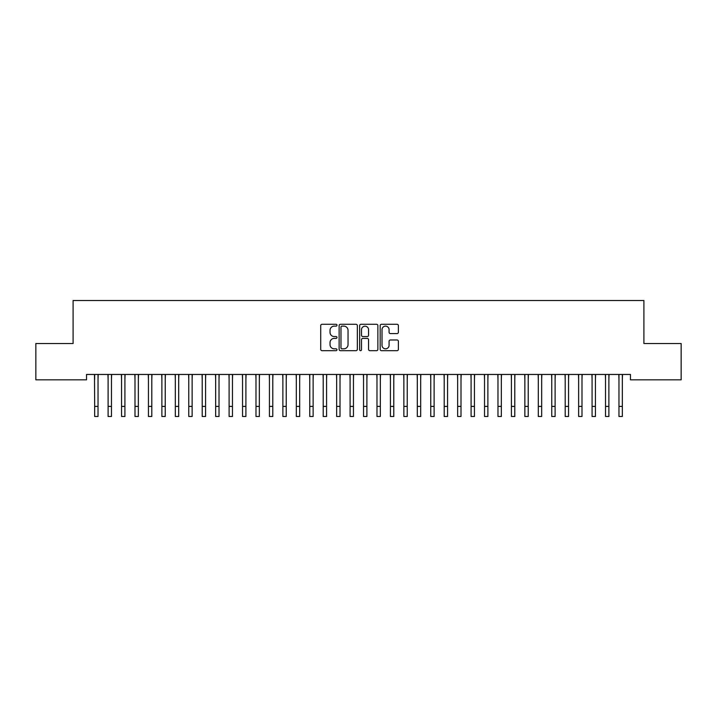 <?xml version="1.0" encoding="UTF-8"?>
<svg xmlns="http://www.w3.org/2000/svg" width="717" height="717" viewBox="0 0 717 717"><rect width="100%" height="100%" fill="white"/><g stroke="black" fill="none" stroke-linecap="round" stroke-linejoin="round"><path stroke-width="1.08" d="M336.99 325.204A0.923 0.923 0 0 0 336.067 324.281L322.05 324.281A1.317 1.317 0 0 0 320.723 325.608L320.723 349.358A1.317 1.317 0 0 0 322.05 350.676L336.067 350.676A0.923 0.923 0 0 0 336.99 349.753A0.923 0.923 0 0 0 336.067 348.829L334.256 348.829A4.221 4.221 0 0 1 330.026 344.608L330.026 342.627A4.221 4.221 0 0 1 334.256 338.406L336.067 338.406A0.923 0.923 0 0 0 336.99 337.483A0.923 0.923 0 0 0 336.067 336.56L334.256 336.56A4.221 4.221 0 0 1 330.026 332.338L330.026 330.358A4.221 4.221 0 0 1 334.256 326.136L336.067 326.136A0.923 0.923 0 0 0 336.99 325.204M397.066 333.584A1.317 1.317 0 0 0 398.383 332.267L398.383 325.608A1.317 1.317 0 0 0 397.066 324.281L381.498 324.281A1.317 1.317 0 0 0 380.171 325.608L380.171 349.358A1.317 1.317 0 0 0 381.498 350.676L397.066 350.676A1.317 1.317 0 0 0 398.383 349.358L398.383 341.31A1.317 1.317 0 0 0 397.066 339.983L390.398 339.983A1.317 1.317 0 0 0 389.08 341.31L389.08 345.298A3.531 3.531 0 0 1 385.549 348.829A3.531 3.531 0 0 1 382.018 345.298L382.018 329.659A3.531 3.531 0 0 1 385.549 326.136A3.531 3.531 0 0 1 389.08 329.659L389.08 332.267A1.317 1.317 0 0 0 390.398 333.584L397.066 333.584M630.467 374.453L86.533 374.453L86.533 379.831L35.85 379.831L35.85 343.533L73.089 343.533L73.089 300.513L643.911 300.513L643.911 343.533L681.15 343.533L681.15 379.831L630.467 379.831L630.467 374.453M357.344 325.608A1.317 1.317 0 0 0 356.026 324.281L340.458 324.281A1.317 1.317 0 0 0 339.132 325.608L339.132 349.358A1.317 1.317 0 0 0 340.458 350.676L356.026 350.676A1.317 1.317 0 0 0 357.344 349.358L357.344 325.608M360.974 324.281L376.542 324.281A1.317 1.317 0 0 1 377.868 325.608L377.868 349.358A1.317 1.317 0 0 1 376.542 350.676L369.882 350.676A1.317 1.317 0 0 1 368.565 349.358L368.565 339.724A1.317 1.317 0 0 0 367.238 338.406L362.82 338.406A1.317 1.317 0 0 0 361.502 339.724L361.502 349.753A0.923 0.923 0 0 1 360.579 350.676A0.923 0.923 0 0 1 359.656 349.753L359.656 325.608A1.317 1.317 0 0 1 360.974 324.281M341.91 326.136A0.923 0.923 0 0 0 340.978 327.06L340.978 347.906A0.923 0.923 0 0 0 341.91 348.829L343.819 348.829A4.221 4.221 0 0 0 348.041 344.608L348.041 330.358A4.221 4.221 0 0 0 343.819 326.136L341.91 326.136M368.565 329.73A3.531 3.531 0 0 0 365.034 326.199A3.531 3.531 0 0 0 361.502 329.73L361.502 335.233A1.317 1.317 0 0 0 362.82 336.56L367.238 336.56A1.317 1.317 0 0 0 368.565 335.233L368.565 329.73M98.023 379.517L98.202 374.453M94.662 379.517L94.662 374.874M94.492 374.453L94.671 406.405M98.032 406.405L98.032 374.874M98.023 416.487L98.023 406.405L94.662 406.405L94.662 416.487L98.023 416.487L94.662 416.487M111.467 379.517L111.646 374.453M108.106 379.517L107.935 374.453M124.91 379.517L125.09 374.453M121.549 379.517L121.379 374.453M108.106 416.487L111.467 416.487L108.106 416.487L108.106 374.874M111.467 416.487L111.467 374.874M121.549 416.487L124.91 416.487L121.549 416.487L121.549 374.874M124.91 416.487L124.91 374.874M138.354 379.517L138.533 374.453M134.993 379.517L134.823 374.453M151.798 379.517L151.977 374.453M148.437 379.517L148.267 374.453M134.993 416.487L138.354 416.487L134.993 416.487L134.993 374.874M138.354 416.487L138.354 374.874M148.437 416.487L151.798 416.487L148.437 416.487L148.437 374.874M151.798 416.487L151.798 374.874M165.242 379.517L165.421 374.453M161.881 379.517L161.71 374.453M161.881 416.487L165.242 416.487L161.881 416.487L161.881 374.874M165.242 416.487L165.242 374.874M178.685 379.517L178.865 374.453M175.324 379.517L175.154 374.453M175.324 416.487L178.685 416.487L175.324 416.487L175.324 374.874M178.685 416.487L178.685 374.874M192.129 379.517L192.308 374.453M188.768 379.517L188.598 374.453M188.768 416.487L192.129 416.487L188.768 416.487L188.768 374.874M192.129 416.487L192.129 374.874M205.573 379.517L205.752 374.453M202.212 379.517L202.042 374.453M202.212 416.487L205.573 416.487L202.212 416.487L202.212 374.874M205.573 416.487L205.573 374.874M219.017 379.517L219.196 374.453M215.656 379.517L215.485 374.453M215.656 416.487L219.017 416.487L215.656 416.487L215.656 374.874M219.017 416.487L219.017 374.874M232.46 379.517L232.64 374.453M229.099 379.517L228.929 374.453M229.099 416.487L232.46 416.487L229.099 416.487L229.099 374.874M232.46 416.487L232.46 374.874M245.904 379.517L246.083 374.453M242.543 379.517L242.373 374.453M242.543 416.487L245.904 416.487L242.543 416.487L242.543 374.874M245.904 416.487L245.904 374.874M259.348 379.517L259.527 374.453M255.987 379.517L255.817 374.453M255.987 416.487L259.348 416.487L255.987 416.487L255.987 374.874M259.348 416.487L259.348 374.874M272.792 379.517L272.971 374.453M269.431 379.517L269.26 374.453M269.431 416.487L272.792 416.487L269.431 416.487L269.431 374.874M272.792 416.487L272.792 374.874M286.235 379.517L286.415 374.453M282.874 379.517L282.704 374.453M282.874 416.487L286.235 416.487L282.874 416.487L282.874 374.874M286.235 416.487L286.235 374.874M299.679 379.517L299.858 374.453M296.318 379.517L296.148 374.453M296.318 416.487L299.679 416.487L296.318 416.487L296.318 374.874M299.679 416.487L299.679 374.874M313.123 379.517L313.302 374.453M309.762 379.517L309.592 374.453M309.762 416.487L313.123 416.487L309.762 416.487L309.762 374.874M313.123 416.487L313.123 374.874M326.567 379.517L326.746 374.453M323.206 379.517L323.035 374.453M323.206 416.487L326.567 416.487L323.206 416.487L323.206 374.874M326.567 416.487L326.567 374.874M340.01 379.517L340.19 374.453M336.649 379.517L336.479 374.453M336.649 416.487L340.01 416.487L336.649 416.487L336.649 374.874M340.01 416.487L340.01 374.874M353.454 379.517L353.633 374.453M350.093 379.517L349.923 374.453M350.093 416.487L353.454 416.487L350.093 416.487L350.093 374.874M353.454 416.487L353.454 374.874M366.898 379.517L367.077 374.453M363.537 379.517L363.367 374.453M363.537 416.487L366.898 416.487L363.537 416.487L363.537 374.874M366.898 416.487L366.898 374.874M380.342 379.517L380.521 374.453M376.981 379.517L376.81 374.453M376.981 416.487L380.342 416.487L376.981 416.487L376.981 374.874M380.342 416.487L380.342 374.874M393.785 379.517L393.965 374.453M390.424 379.517L390.254 374.453M390.424 416.487L393.785 416.487L390.424 416.487L390.424 374.874M393.785 416.487L393.785 374.874M407.229 379.517L407.408 374.453M403.868 379.517L403.698 374.453M420.673 379.517L420.852 374.453M417.312 379.517L417.142 374.453M434.117 379.517L434.296 374.453M430.756 379.517L430.585 374.453M447.56 379.517L447.74 374.453M444.199 379.517L444.029 374.453M461.004 379.517L461.183 374.453M457.643 379.517L457.473 374.453M474.448 379.517L474.627 374.453M471.087 379.517L470.917 374.453M487.892 379.517L488.071 374.453M484.531 379.517L484.36 374.453M403.868 416.487L407.229 416.487L403.868 416.487L403.868 374.874M407.229 416.487L407.229 374.874M417.312 416.487L420.673 416.487L417.312 416.487L417.312 374.874M420.673 416.487L420.673 374.874M430.756 416.487L434.117 416.487L430.756 416.487L430.756 374.874M434.117 416.487L434.117 374.874M444.199 416.487L447.56 416.487L444.199 416.487L444.199 374.874M447.56 416.487L447.56 374.874M457.643 416.487L461.004 416.487L457.643 416.487L457.643 374.874M461.004 416.487L461.004 374.874M471.087 416.487L474.448 416.487L471.087 416.487L471.087 374.874M474.448 416.487L474.448 374.874M484.531 416.487L487.892 416.487L484.531 416.487L484.531 374.874M487.892 416.487L487.892 374.874M501.335 379.517L501.515 374.453M497.974 379.517L497.804 374.453M497.974 416.487L501.335 416.487L497.974 416.487L497.974 374.874M501.335 416.487L501.335 374.874M514.779 379.517L514.958 374.453M511.418 379.517L511.248 374.453M511.418 416.487L514.779 416.487L511.418 416.487L511.418 374.874M514.779 416.487L514.779 374.874M528.223 379.517L528.402 374.453M524.862 379.517L524.692 374.453M524.862 416.487L528.223 416.487L524.862 416.487L524.862 374.874M528.223 416.487L528.223 374.874M541.667 379.517L541.846 374.453M538.306 379.517L538.135 374.453M538.306 416.487L541.667 416.487L538.306 416.487L538.306 374.874M541.667 416.487L541.667 374.874M555.11 379.517L555.29 374.453M551.749 379.517L551.579 374.453M551.749 416.487L555.11 416.487L551.749 416.487L551.749 374.874M555.11 416.487L555.11 374.874M568.554 379.517L568.733 374.453M565.193 379.517L565.023 374.453M565.193 416.487L568.554 416.487L565.193 416.487L565.193 374.874M568.554 416.487L568.554 374.874M581.998 379.517L582.177 374.453M578.637 379.517L578.467 374.453M578.637 416.487L581.998 416.487L578.637 416.487L578.637 374.874M581.998 416.487L581.998 374.874M595.442 379.517L595.621 374.453M592.081 379.517L591.91 374.453M592.081 416.487L595.442 416.487L592.081 416.487L592.081 374.874M595.442 416.487L595.442 374.874M608.885 379.517L609.065 374.453M605.524 379.517L605.354 374.453M605.524 416.487L608.885 416.487L605.524 416.487L605.524 374.874M608.885 416.487L608.885 374.874M622.329 379.517L622.508 374.453M618.968 379.517L618.798 374.453M618.968 416.487L622.329 416.487L618.968 416.487L618.968 374.874M622.329 416.487L622.329 374.874M108.106 406.405L111.467 406.405M121.549 406.405L124.91 406.405M134.993 406.405L138.354 406.405M148.437 406.405L151.798 406.405M161.881 406.405L165.242 406.405M175.324 406.405L178.685 406.405M188.768 406.405L192.129 406.405M202.212 406.405L205.573 406.405M215.656 406.405L219.017 406.405M229.099 406.405L232.46 406.405M242.543 406.405L245.904 406.405M255.987 406.405L259.348 406.405M269.431 406.405L272.792 406.405M282.874 406.405L286.235 406.405M296.318 406.405L299.679 406.405M309.762 406.405L313.123 406.405M323.206 406.405L326.567 406.405M336.649 406.405L340.01 406.405M350.093 406.405L353.454 406.405M363.537 406.405L366.898 406.405M376.981 406.405L380.342 406.405M390.424 406.405L393.785 406.405M403.868 406.405L407.229 406.405M417.312 406.405L420.673 406.405M430.756 406.405L434.117 406.405M444.199 406.405L447.56 406.405M457.643 406.405L461.004 406.405M471.087 406.405L474.448 406.405M484.531 406.405L487.892 406.405M497.974 406.405L501.335 406.405M511.418 406.405L514.779 406.405M524.862 406.405L528.223 406.405M538.306 406.405L541.667 406.405M551.749 406.405L555.11 406.405M565.193 406.405L568.554 406.405M578.637 406.405L581.998 406.405M592.081 406.405L595.442 406.405M605.524 406.405L608.885 406.405M618.968 406.405L622.329 406.405"/></g></svg>
